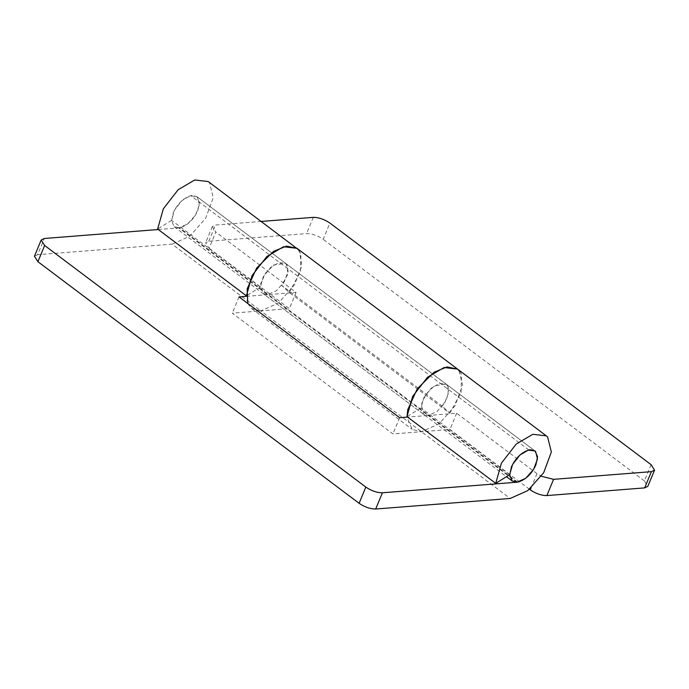 <?xml version="1.0" encoding="UTF-8"?>
<svg xmlns="http://www.w3.org/2000/svg" width="689" height="689" viewBox="0 0 689 689"><rect width="100%" height="100%" fill="white"/><g stroke="black" fill="none" stroke-linecap="round" stroke-linejoin="round"><path stroke-width="0.52" stroke-dasharray="3.44 2.58" d="M651.088 464.662L644.361 480.896L647.824 486.348M261.243 221.436L215.493 225.036L212.333 226.578L215.795 232.029L209.068 248.264L205.606 242.812L208.767 241.271L306.571 233.588C312.022 233.605 317.56 235.509 323.175 239.298L329.893 223.064M531.073 487.898L536.981 473.627L541.347 476.263M536.981 473.627L456.686 413.228L428.162 415.467L423.554 414.296L421.323 404.434L426.086 394.013L434.466 385.737L446.214 384.161L448.229 386.917L447.971 395.891L442.338 406.234L449.788 413.245L289.191 292.446L281.741 285.444L287.373 275.1L287.632 266.126L285.625 263.37L273.869 264.938L265.489 273.223L260.726 283.635L262.957 293.505L267.565 294.668L296.089 292.429L215.795 232.029M209.068 248.264L289.363 308.663L232.314 313.142L392.911 433.941L421.435 431.702L412.22 429.368L406.984 417.129M296.089 292.429L289.363 308.663M289.191 292.446L300.456 271.759L300.972 253.81L296.95 248.298M247.773 303.479L251.623 308.569L260.838 310.903L172.086 244.147L37.611 254.715L44.337 238.48M529.479 489.268L449.96 429.462L421.435 431.702L439.031 423.873L454.929 405.933L462.595 385.246L458.891 370.294L457.565 369.106M456.686 413.228L449.96 429.462M459.847 371.423L461.57 374.609L461.044 392.558L449.788 413.245M644.361 480.896L323.175 239.298M442.338 406.234L281.741 285.444M34.45 256.256L37.611 254.715M298.406 249.607L299.482 250.951L301.799 265.945L294.332 285.134L278.442 303.074L260.838 310.903L510.187 498.457M516.914 482.222L428.162 415.467L436.955 411.548L444.905 402.583L448.746 392.239L446.894 384.763L285.625 263.37L278.89 262.587L270.596 267.461L263.189 276.995L260.339 287.124L246.386 295.814M285.625 263.37L286.297 263.965L288.148 271.44L284.307 281.784L276.367 290.758L267.565 294.668L178.813 227.913L187.615 224.003L195.564 215.028L199.397 204.685L197.545 197.209L196.882 196.615L199.483 202.454L197.76 210.722C193.299 220.041 187.236 225.742 179.571 227.826L174.205 226.741L171.595 220.902L173.309 212.643C177.452 203.798 183.274 198.148 190.775 195.667L192.265 195.443L196.873 196.615L285.625 263.37M246.386 296.33L267.565 294.668L428.162 415.467L407.612 417.078M239.04 296.907L232.314 313.142M399.637 417.706L392.911 433.941M260.339 287.124L171.587 220.368L174.438 210.24L181.844 200.706L190.138 195.831L196.882 196.615L534.965 450.925L446.214 384.169L439.487 383.385L431.185 388.26L423.778 397.794L420.936 407.922L406.975 416.604M208.216 181.552L209.551 182.74L213.254 197.691L205.58 218.379L189.69 236.318L172.086 244.147M171.587 220.368L157.635 229.049M158.263 229.523L178.813 227.913M509.679 474.678L420.936 407.922M313.297 217.354L306.571 233.588M208.767 241.271L215.493 225.036M528.868 449.977L190.775 195.667M517.672 482.136L179.571 227.826M212.333 226.578L205.606 242.812M251.623 308.569L412.22 429.368M423.554 414.296L262.957 293.505M174.205 226.741L506.475 476.667"/><path stroke-width="1.03" d="M654.55 470.113L647.824 486.348L644.663 487.89L651.389 471.655L654.55 470.113L651.088 464.662L329.893 223.064C324.278 219.274 318.749 217.371 313.297 217.354L261.243 221.436M541.347 476.263L553.586 479.337L546.859 495.572C541.408 495.555 535.878 493.651 530.263 489.862L529.479 489.268M298.406 249.607L208.207 181.543L194.737 179.984L178.141 189.733L163.336 208.801L157.635 229.049L246.386 295.814L252.079 275.557L266.893 256.489L283.489 246.74L296.968 248.307L286.391 246.119L273.447 251.451L256.687 268.004L247.162 288.837L247.773 303.479M406.984 417.129L407.75 409.636L417.284 388.803L434.036 372.249L446.989 366.918L457.548 369.097L459.847 371.423M546.859 495.572L644.663 487.89M651.389 471.655L553.586 479.337M37.912 261.708L34.45 256.256L41.176 240.022L44.639 245.473L37.912 261.708L359.107 503.306L365.825 487.071C371.44 490.861 376.978 492.764 382.429 492.781L516.914 482.222L525.707 478.304L533.656 469.338L537.489 458.995L535.637 451.519L534.974 450.925L537.575 456.764L535.861 465.023C531.4 474.351 525.337 480.052 517.672 482.136L512.306 481.051L509.696 475.212L511.41 466.944C515.544 458.107 521.366 452.458 528.868 449.977L530.358 449.753L534.965 450.925L528.239 450.141L519.937 455.016L512.53 464.55L509.679 474.678L495.727 483.359L501.428 463.111L516.242 444.043L532.838 434.285L546.317 435.861L547.643 437.05L551.346 452.001L543.681 472.688L527.783 490.628L510.187 498.457L375.703 509.016C370.251 508.999 364.722 507.095 359.107 503.306M158.263 229.523L44.337 238.48L41.176 240.022M407.612 417.078L399.637 417.706L239.04 296.907L246.386 296.33M457.565 369.106L444.086 367.53L427.49 377.288L412.677 396.356L406.975 416.604L495.727 483.359M365.825 487.071L44.639 245.473M530.263 489.862L531.073 487.898M382.429 492.781L375.703 509.016M296.95 248.298L546.299 435.853M506.475 476.667L512.306 481.051"/></g></svg>

